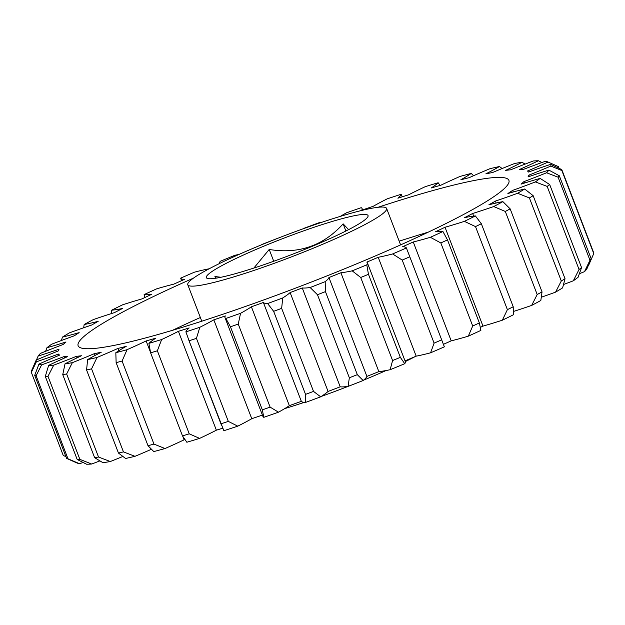 <?xml version="1.0" encoding="UTF-8"?>
<svg xmlns="http://www.w3.org/2000/svg" width="625" height="625" viewBox="0 0 625 625"><rect width="100%" height="100%" fill="white"/><g stroke="black" fill="none" stroke-linecap="round" stroke-linejoin="round"><path stroke-width="0.94" d="M253.859 268.055L269.211 249.469C298.742 254.297 323.383 245.75 343.141 223.844L348.594 229.633M266.445 245.086A86.609 9.055 159 0 1 367.945 216.609A86.609 9.055 159 0 1 307.953 248.094A86.609 9.055 159 0 1 207.133 278.344A86.609 9.055 159 0 1 266.445 245.086M377.969 207.305A230.719 24.125 159 0 1 508.914 180.383A230.719 24.125 159 0 1 348.805 267.07A230.719 24.125 159 0 1 78.133 345.75A230.719 24.125 159 0 1 193.453 278.133M172.656 330.258A230.719 24.125 159 0 1 200.359 317.5M261.688 244.742A106.484 11.133 159 0 1 386.609 208.43A106.484 11.133 159 0 1 312.711 248.438A106.484 11.133 159 0 1 187.789 284.75A106.484 11.133 159 0 1 261.688 244.742M415.078 356.625A106.484 11.133 159 0 1 405.289 361.586M386.078 370.531A106.484 11.133 159 0 1 363.617 380.133M559.07 168.312L558.414 166.609L548.094 162.047A107.906 11.281 159 0 1 527.438 171.031A252.156 26.367 159 0 1 528.57 172.047A107.906 11.281 159 0 1 550.664 164.344L561.781 169.602A283.961 29.688 159 0 1 561.867 170.531L550.836 166.086A107.906 11.281 159 0 1 538.938 171.07A107.906 11.281 159 0 1 528.875 175.141L529.383 176.453M584.516 271.641L589.969 260.242A283.961 29.688 -21 0 0 591.195 258.828L586.836 268.969A275.438 28.797 159 0 1 584.516 271.641A107.906 11.281 -21 0 1 579.391 273.703M528.875 175.141A252.156 26.367 159 0 1 528.008 176.922A107.906 11.281 159 0 1 548.883 170.102L559.32 175.773A283.961 29.688 159 0 1 558.086 177.188L546.562 172.773A107.906 11.281 159 0 1 523.898 181.648L524.445 183.07M118.789 350.758L117.906 348.445A107.906 11.281 159 0 1 97.039 357.453L91.57 368.852L123.453 451.898L134.992 456.32A107.906 11.281 -21 0 0 151.422 449.281M91.57 368.852A283.961 29.688 159 0 1 86.578 369.992L87.617 359.609A107.906 11.281 159 0 1 101.203 352.266A252.156 26.367 159 0 1 94.453 353.617A107.906 11.281 159 0 1 84.664 357.703A107.906 11.281 159 0 1 72.359 362.664L66.641 373.984L98.523 457.031L110.312 461.531A107.906 11.281 -21 0 0 122.617 456.57A107.906 11.281 -21 0 0 122.859 456.469M368.461 274.305A283.961 29.688 159 0 1 364.594 275.898A283.961 29.688 159 0 1 360.719 277.492L352.188 270.844A107.906 11.281 159 0 1 340.891 272.75L378.844 371.617A107.906 11.281 -21 0 0 390.133 369.711L392.594 360.539A283.961 29.688 -21 0 0 396.477 358.945A283.961 29.688 -21 0 0 400.344 357.359L404.75 363.703A107.906 11.281 -21 0 0 405.312 361.641L367.367 262.773A107.906 11.281 159 0 1 366.797 264.836L368.461 274.305L400.344 357.359M392.594 360.539L360.719 277.492M58.969 355.375L58.477 354.086A107.906 11.281 159 0 1 36.383 361.789L31.344 372.352L63.219 455.398L65.93 456.687M31.344 372.352A283.961 29.688 159 0 1 31.25 371.422L36.211 360.047A107.906 11.281 159 0 1 58.172 350.992A252.156 26.367 159 0 1 59.039 349.211A107.906 11.281 159 0 1 38.164 356.031L36.477 359.93M64.852 357.852L64.328 356.477A107.906 11.281 159 0 1 41.617 364.859L36.109 375.758L67.992 458.805L79.57 463.727A107.906 11.281 -21 0 0 83.07 462.477M36.109 375.758A283.961 29.688 159 0 1 34.703 375.344L38.961 364.086A107.906 11.281 159 0 1 59.617 355.102A252.156 26.367 159 0 1 58.477 354.086M79.57 463.727A275.438 28.797 159 0 1 76.906 462.953L66.586 458.391L34.703 375.344M66.586 458.391A283.961 29.688 -21 0 0 67.992 458.805M77.016 357.852L76.43 356.32A107.906 11.281 159 0 1 53.719 365.156L47.984 376.305L79.867 459.359L91.672 464.023A107.906 11.281 -21 0 0 99.883 460.898M47.984 376.305A283.961 29.688 159 0 1 45.297 376.422L48.648 365.367A107.906 11.281 159 0 1 67.438 356.703A252.156 26.367 159 0 1 64.328 356.477M91.672 464.023A275.438 28.797 159 0 1 86.594 464.234L77.18 459.469L45.297 376.422M77.18 459.469A283.961 29.688 -21 0 0 79.867 459.359M66.641 373.984A283.961 29.688 159 0 1 62.75 374.625L65.016 363.859A107.906 11.281 159 0 1 81.43 355.75A252.156 26.367 159 0 1 76.43 356.32M110.312 461.531A275.438 28.797 159 0 1 102.969 462.727L94.625 457.672L62.75 374.625M94.625 457.672A283.961 29.688 -21 0 0 98.523 457.031M134.992 456.32A275.438 28.797 159 0 1 125.562 458.477L118.453 453.039L86.578 369.992M118.453 453.039A283.961 29.688 -21 0 0 123.453 451.898M150.469 352.195L146.148 340.945A107.906 11.281 159 0 1 127.07 349.672L122.086 361.047L153.969 444.094L165.023 448.539A107.906 11.281 -21 0 0 184.102 439.812L182.766 436.328M122.086 361.047A283.961 29.688 159 0 1 116.133 362.664L115.828 352.719A107.906 11.281 159 0 1 126.227 346.352A252.156 26.367 159 0 1 117.906 348.445M165.023 448.539A275.438 28.797 159 0 1 153.781 451.586L148.008 445.711L116.133 362.664M148.008 445.711A283.961 29.688 -21 0 0 153.969 444.094M157.367 350.789L189.25 433.836L199.602 438.391A107.906 11.281 -21 0 0 216.367 430.188L178.414 331.32A107.906 11.281 159 0 1 161.648 339.523L157.367 350.789A283.961 29.688 159 0 1 150.609 352.836L148.898 343.383A107.906 11.281 159 0 1 155.805 338.164A252.156 26.367 159 0 1 146.148 340.945M199.602 438.391A275.438 28.797 159 0 1 186.852 442.25L182.484 435.883L150.609 352.836M182.484 435.883A283.961 29.688 -21 0 0 189.25 433.836M196.445 338.352L228.32 421.398L237.773 426.156A107.906 11.281 -21 0 0 251.766 418.703L213.82 319.836A107.906 11.281 159 0 1 199.82 327.289L196.445 338.352A283.961 29.688 159 0 1 189.062 340.773L185.906 331.859A107.906 11.281 159 0 1 189.148 327.93A252.156 26.367 159 0 1 178.414 331.32M237.773 426.156A275.438 28.797 159 0 1 223.859 430.727L189.062 340.773M220.945 423.82A283.961 29.688 -21 0 0 228.32 421.398M238.25 324.078L270.125 407.125L278.5 412.18A107.906 11.281 -21 0 0 289.344 405.664L251.398 306.797A107.906 11.281 159 0 1 240.555 313.312L238.25 324.078A283.961 29.688 159 0 1 230.453 326.805L225.852 318.453A107.906 11.281 159 0 1 225.008 317.625A107.906 11.281 159 0 1 225.336 315.922A252.156 26.367 159 0 1 213.82 319.836M225.008 317.625L262.953 416.492A107.906 11.281 -21 0 0 263.805 417.32L262.336 409.852L230.453 326.805M262.336 409.852A283.961 29.688 -21 0 0 270.125 407.125M281.648 308.352L313.523 391.406L320.68 396.82A107.906 11.281 -21 0 0 328.078 391.438L290.125 292.57A107.906 11.281 159 0 1 282.727 297.953L281.648 308.352A283.961 29.688 159 0 1 273.648 311.32L267.641 303.547A107.906 11.281 159 0 1 263.383 302.477L301.336 401.344A107.906 11.281 -21 0 0 305.594 402.414L305.531 394.367L273.648 311.32M305.531 394.367A283.961 29.688 -21 0 0 313.523 391.406M325.445 291.609L357.328 374.664L363.148 380.516A107.906 11.281 -21 0 0 366.898 376.406L328.945 277.539A107.906 11.281 159 0 1 325.195 281.648L325.445 291.609A283.961 29.688 159 0 1 317.469 294.727L310.141 287.523A107.906 11.281 159 0 1 302.258 287.953L340.211 386.82A107.906 11.281 -21 0 0 348.094 386.391L349.344 377.773L317.469 294.727M349.344 377.773A283.961 29.688 -21 0 0 357.328 374.664M523.898 181.648A252.156 26.367 159 0 1 521.055 184.141A107.906 11.281 159 0 1 540.133 178.398L549.688 184.547A283.961 29.688 159 0 1 547.172 186.414L535.383 181.922A107.906 11.281 159 0 1 512.641 190.383A252.156 26.367 159 0 1 507.891 193.516A107.906 11.281 159 0 1 524.656 189.008L533.148 195.672A283.961 29.688 159 0 1 529.414 197.938L517.609 193.281A107.906 11.281 159 0 1 495.398 201.094A252.156 26.367 159 0 1 488.875 204.789A107.906 11.281 159 0 1 502.875 201.633L510.164 208.859A283.961 29.688 159 0 1 505.312 211.461L493.727 206.547A107.906 11.281 159 0 1 472.656 213.492A252.156 26.367 159 0 1 464.539 217.648A107.906 11.281 159 0 1 475.383 215.937L481.344 223.734A283.961 29.688 159 0 1 475.508 226.602L464.375 221.352A107.906 11.281 159 0 1 445.023 227.25A252.156 26.367 159 0 1 435.531 231.75A107.906 11.281 159 0 1 442.93 231.531L447.492 239.898A283.961 29.688 159 0 1 440.828 242.953L430.367 237.297A107.906 11.281 159 0 1 413.258 241.984A252.156 26.367 159 0 1 402.656 246.711A107.906 11.281 159 0 1 406.406 247.977L444.359 346.844A275.438 28.797 159 0 1 430.578 352.812L434.094 343.125L402.211 260.078L392.625 253.945A107.906 11.281 159 0 1 378.227 257.289L416.18 356.156A107.906 11.281 -21 0 0 430.578 352.812M409.516 256.914A283.961 29.688 159 0 1 402.211 260.078M434.094 343.125A283.961 29.688 -21 0 0 441.398 339.961M447.492 239.898L479.367 322.945L480.883 330.398A275.438 28.797 159 0 1 468.32 336.164L472.711 326.008L440.828 242.953M472.711 326.008A283.961 29.688 -21 0 0 479.367 322.945M481.344 223.734L513.227 306.781L513.336 314.805A275.438 28.797 159 0 1 502.328 320.219L507.391 309.648L475.508 226.602M507.391 309.648A283.961 29.688 -21 0 0 513.227 306.781M510.164 208.859L542.039 291.906L540.828 300.5A275.438 28.797 159 0 1 531.672 305.414L537.188 294.508L505.312 211.461M537.188 294.508A283.961 29.688 -21 0 0 542.039 291.906M533.148 195.672L565.031 278.727L562.609 287.875A275.438 28.797 159 0 1 555.562 292.148L561.297 280.984L529.414 197.938M561.297 280.984A283.961 29.688 -21 0 0 565.031 278.727M549.688 184.547L581.562 267.594L578.086 277.266A275.438 28.797 159 0 1 573.336 280.789L579.047 269.461L547.172 186.414M579.047 269.461A283.961 29.688 -21 0 0 581.562 267.594M559.32 175.773L591.195 258.828M558.086 177.188L589.969 260.242M561.781 169.602L593.656 252.648A283.961 29.688 -21 0 1 593.75 253.578L561.867 170.531M502.141 168.531L499.438 166.523A107.906 11.281 159 0 1 485.844 173.867A252.156 26.367 159 0 1 492.602 172.516A107.906 11.281 159 0 1 514.688 163.469A275.438 28.797 -21 0 1 522.031 162.273A107.906 11.281 159 0 1 505.625 170.383A252.156 26.367 159 0 1 510.625 169.812A107.906 11.281 159 0 1 533.328 160.977A275.438 28.797 -21 0 1 538.406 160.766A107.906 11.281 159 0 1 519.609 169.43A252.156 26.367 159 0 1 522.727 169.656A107.906 11.281 159 0 1 545.43 161.273A275.438 28.797 -21 0 1 548.094 162.047M473.578 175.719L471.219 173.414A107.906 11.281 159 0 1 460.828 179.781A252.156 26.367 159 0 1 469.141 177.688A107.906 11.281 159 0 1 490.008 168.68A275.438 28.797 -21 0 1 499.438 166.523M440.086 185.422L438.148 182.75A107.906 11.281 159 0 1 431.242 187.969A252.156 26.367 159 0 1 440.898 185.188A107.906 11.281 159 0 1 459.977 176.461A275.438 28.797 -21 0 1 471.219 173.414M402.312 196.805L401.141 194.273A107.906 11.281 159 0 1 397.898 198.203A252.156 26.367 159 0 1 408.633 194.812A107.906 11.281 159 0 1 425.398 186.609A275.438 28.797 -21 0 1 438.148 182.75M340.297 216.383A107.906 11.281 159 0 1 346.5 212.82A275.438 28.797 -21 0 1 361.195 207.68A107.906 11.281 159 0 1 362.047 208.508A107.906 11.281 159 0 1 361.711 210.211A252.156 26.367 159 0 1 373.234 206.297A107.906 11.281 159 0 1 387.227 198.844A275.438 28.797 -21 0 1 401.141 194.273M303.664 228.594A107.906 11.281 159 0 1 304.32 228.18A275.438 28.797 -21 0 1 319.406 222.586A107.906 11.281 159 0 1 320.766 222.648M261.383 244.867A107.906 11.281 159 0 1 261.852 244.484A275.438 28.797 -21 0 1 276.906 238.609A107.906 11.281 159 0 1 277.031 238.586M219.688 263.359L219.711 263.414A107.906 11.281 159 0 1 219.688 263.359A107.906 11.281 159 0 1 220.25 261.297A275.438 28.797 -21 0 1 234.867 255.289A107.906 11.281 159 0 1 238.922 254.469M38.164 356.031A275.438 28.797 -21 0 1 40.484 353.359A107.906 11.281 159 0 1 63.148 344.484A252.156 26.367 159 0 1 65.992 341.992A107.906 11.281 159 0 1 46.914 347.734A275.438 28.797 -21 0 1 51.664 344.211A107.906 11.281 159 0 1 74.414 335.75A252.156 26.367 159 0 1 79.156 332.617A107.906 11.281 159 0 1 62.391 337.125A275.438 28.797 -21 0 1 69.438 332.852A107.906 11.281 159 0 1 91.648 325.039A252.156 26.367 159 0 1 98.172 321.344A107.906 11.281 159 0 1 84.172 324.5A275.438 28.797 -21 0 1 93.328 319.586A107.906 11.281 159 0 1 114.398 312.641A252.156 26.367 159 0 1 122.508 308.484A107.906 11.281 159 0 1 111.664 310.195A275.438 28.797 -21 0 1 122.672 304.781A107.906 11.281 159 0 1 142.023 298.883A252.156 26.367 159 0 1 151.516 294.383A107.906 11.281 159 0 1 144.117 294.602A275.438 28.797 -21 0 1 156.68 288.836A107.906 11.281 159 0 1 173.789 284.148A252.156 26.367 159 0 1 184.398 279.422A107.906 11.281 159 0 1 180.641 278.156A275.438 28.797 -21 0 1 194.422 272.188A107.906 11.281 159 0 1 208.82 268.844A252.156 26.367 159 0 1 209.922 268.375M180.641 278.156L181.594 280.664M144.117 294.602L144.641 297.633M111.664 310.195L111.633 313.508M84.172 324.5L83.656 327.781M62.391 337.125L61.461 340.492M46.914 347.734L45.609 351.297M94.453 353.617L95.141 355.414M378.227 257.289A252.156 26.367 159 0 1 366.797 262.109A107.906 11.281 159 0 1 367.367 262.773M413.258 241.984L451.211 340.852A107.906 11.281 -21 0 0 468.32 336.164M445.023 227.25L482.977 326.117A107.906 11.281 -21 0 0 502.328 320.219M472.656 213.492L473.656 216.109M513.367 311.492A107.906 11.281 -21 0 0 531.672 305.414M495.398 201.094L496.141 203.023M541.344 297.219A107.906 11.281 -21 0 0 555.562 292.148M512.641 190.383L513.258 191.984M563.539 284.508A107.906 11.281 -21 0 0 573.336 280.789M588.523 265.07A107.906 11.281 -21 0 0 588.789 264.953L593.75 253.578M525.117 164.102L522.031 162.273M36.211 360.047A275.438 28.797 -21 0 0 36.383 361.789M38.961 364.086A275.438 28.797 -21 0 0 41.617 364.859M48.648 365.367A275.438 28.797 -21 0 0 53.719 365.156M65.016 363.859A275.438 28.797 -21 0 0 72.359 362.664M87.617 359.609A275.438 28.797 -21 0 0 97.039 357.453M115.828 352.719A275.438 28.797 -21 0 0 127.07 349.672M148.898 343.383A275.438 28.797 -21 0 0 161.648 339.523M185.906 331.859A275.438 28.797 -21 0 0 199.82 327.289M225.852 318.453A275.438 28.797 -21 0 0 240.555 313.312M263.383 302.477A252.156 26.367 159 0 1 251.398 306.797M267.641 303.547A275.438 28.797 -21 0 0 282.727 297.953M302.258 287.953A252.156 26.367 159 0 1 290.125 292.57M310.141 287.523A275.438 28.797 -21 0 0 325.195 281.648M340.891 272.75A252.156 26.367 159 0 1 328.945 277.539M352.188 270.844A275.438 28.797 -21 0 0 366.797 264.836M392.625 253.945A275.438 28.797 -21 0 0 406.406 247.977M430.367 237.297A275.438 28.797 -21 0 0 442.93 231.531M464.375 221.352A275.438 28.797 -21 0 0 475.383 215.937M493.727 206.547A275.438 28.797 -21 0 0 502.875 201.633M517.609 193.281A275.438 28.797 -21 0 0 524.656 189.008M535.383 181.922A275.438 28.797 -21 0 0 540.133 178.398M546.562 172.773A275.438 28.797 -21 0 0 548.883 170.102M550.836 166.086A275.438 28.797 -21 0 0 550.664 164.344M480.359 327.367A252.156 26.367 -21 0 0 482.977 326.117M443.406 344.336A252.156 26.367 -21 0 0 451.211 340.852M405.016 360.867A252.156 26.367 -21 0 0 416.18 356.156M404.75 363.703A275.438 28.797 159 0 1 390.133 369.711M366.898 376.406A252.156 26.367 -21 0 0 378.844 371.617M363.148 380.516A275.438 28.797 159 0 1 348.094 386.391M328.078 391.438A252.156 26.367 -21 0 0 340.211 386.82M320.68 396.82A275.438 28.797 159 0 1 305.594 402.414M289.344 405.664A252.156 26.367 -21 0 0 301.336 401.344M278.5 412.18A275.438 28.797 159 0 1 263.805 417.32M251.766 418.703A252.156 26.367 -21 0 0 262.414 415.086M216.367 430.188A252.156 26.367 -21 0 0 222.688 428.195M184.102 439.812A252.156 26.367 -21 0 0 184.914 439.578M216.344 278.125L214.922 276.523L220.953 277.266M269.211 249.469L273.734 261.25M343.141 223.844L345.891 231.016M541.93 162.523L538.406 160.766M347.969 386.414A106.484 11.133 159 0 1 321.336 396.406M304.234 402.352A106.484 11.133 159 0 1 284.703 408.617M399.18 241.18A230.719 24.125 159 0 1 428.312 232.125M386.609 208.43L400.602 244.883M362.586 209.914L362.047 208.508M221.461 425.211L188.375 339.023M443.984 345.859L406.891 249.211M187.789 284.75L201.781 321.203"/></g></svg>
